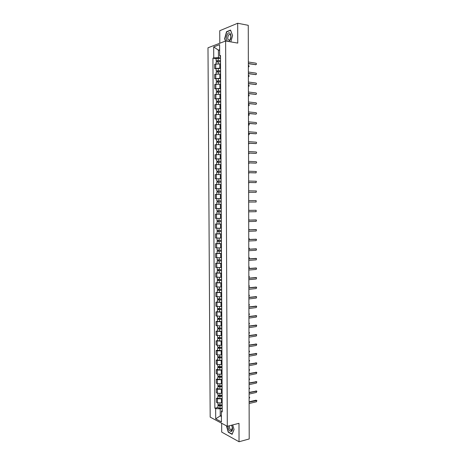<?xml version="1.0" encoding="UTF-8"?>
<svg xmlns="http://www.w3.org/2000/svg" width="465" height="465" viewBox="0 0 465 465"><rect width="100%" height="100%" fill="white"/><g stroke="black" fill="none" stroke-linecap="round" stroke-linejoin="round"><path stroke-width="0.7" d="M221.648 423.266L221.695 432.09L239.045 441.75L249.205 438.96L248.258 25.319L237.691 23.25L219.742 30.725L219.806 43.233M225.63 40.984L207.989 47.796L210.18 417.122L227.298 426.289L225.63 40.984L237.755 43.088L237.691 23.25M239.045 441.75L238.987 423.319L227.298 426.289M220.544 63.85L214.632 64.275L214.656 68.558L220.567 68.146M216.167 68.773L214.656 68.558M220.59 73.999L214.691 74.4L214.714 78.672L220.613 78.289M216.219 78.87L214.714 78.672M220.643 84.136L214.743 84.502L214.766 88.769L220.66 88.414M216.272 88.949L214.766 88.769M220.689 94.25L214.795 94.587L214.818 98.847L220.712 98.522M216.324 99.01L214.818 98.847M220.736 104.346L214.853 104.654L214.871 108.903L220.759 108.612M216.376 109.048L214.871 108.903M220.788 114.425L214.906 114.698L214.929 118.947L220.805 118.68M216.428 119.075L214.929 118.947M220.834 124.481L214.958 124.73L214.981 128.968L220.858 128.735M216.481 129.078L214.981 128.968M220.881 134.525L215.01 134.74L215.033 138.971L220.904 138.768M216.533 139.064L215.033 138.971M220.933 144.545L215.063 144.731L215.086 148.957L220.951 148.783M216.585 149.032L215.086 148.957M220.98 154.549L215.115 154.706L215.138 158.925L220.997 158.78M216.638 158.983L215.138 158.925M221.026 164.54L215.173 164.662L215.19 168.871L221.049 168.754M221.049 168.853L215.19 168.871M221.073 174.503L215.225 174.602L215.249 178.804L221.096 178.717M221.096 178.793L215.249 178.804M221.125 184.454L215.278 184.524L215.301 188.714L221.142 188.656M216.923 188.732L215.301 188.714M221.171 194.387L215.33 194.428L215.353 198.607L221.189 198.584M221.201 200.903L218.922 200.909L218.91 198.625L221.189 198.619L215.353 198.607M221.218 204.298L215.382 204.309L215.405 208.489L221.235 208.489L216.917 208.506M221.218 204.269L215.382 204.309M221.264 214.196L215.435 214.179L215.458 218.347L221.288 218.376M216.992 214.15L215.435 214.179M221.311 224.072L215.487 224.025L215.51 228.187L221.334 228.245M221.311 223.996L215.487 224.025M221.357 233.936L215.539 233.854L215.562 238.01L221.381 238.097M221.357 233.837L215.539 233.854M221.41 243.776L215.591 243.666L215.615 247.816L221.427 247.932M217.074 243.596L215.591 243.666M221.456 253.599L215.644 253.466L215.667 257.604L221.474 257.75M217.126 253.373L215.644 253.466M221.503 263.405L215.696 263.242L215.719 267.375L221.52 267.549M217.178 263.132L215.696 263.242M221.549 273.193L215.748 273.002L215.772 277.123L221.567 277.332M217.231 272.879L215.748 273.002M221.596 282.964L215.801 282.743L215.824 286.858L221.613 287.091M217.277 282.604L215.801 282.743M221.642 292.718L215.853 292.468L215.876 296.577L221.66 296.839M217.329 292.316L215.853 292.468M221.689 302.453L215.905 302.174L215.929 306.278L221.706 306.569M217.382 302.006L215.905 302.174M221.735 312.172L215.958 311.864L215.975 315.962L221.753 316.276M217.428 311.678L215.958 311.864M221.782 321.873L216.01 321.536L216.027 325.628L221.805 325.971M217.481 321.338L216.01 321.536M221.828 331.557L216.056 331.19L216.08 335.271L221.846 335.643M217.533 330.975L216.056 331.19M221.875 341.217L216.109 340.833L216.132 344.902L217.167 345.268L221.892 345.303M217.579 340.601L216.109 340.833M221.921 350.866L217.196 350.831L216.161 350.453L216.184 354.516L217.219 354.905L221.939 354.946M217.632 350.203L216.161 350.453M221.968 360.497L217.248 360.456L216.213 360.055L216.237 364.112L217.271 364.525L221.985 364.566M217.678 359.794L216.213 360.055M222.014 370.111L217.3 370.064L216.266 369.64L216.283 373.691L217.318 374.127L222.032 374.174M217.73 369.367L216.266 369.64M222.061 379.707L217.347 379.661L216.318 379.213L216.335 383.253L217.37 383.712L222.078 383.765M217.777 378.917L216.318 379.213M222.107 389.286L217.399 389.234L216.365 388.763L216.388 392.797L217.422 393.28L222.125 393.338M217.829 388.455L216.365 388.763M222.154 398.848L217.451 398.796L216.417 398.296L216.44 402.33L217.469 402.835L222.171 402.893M217.876 397.976L216.417 398.296M219.637 50.342L218.422 50.144L218.463 57.666L220.515 57.986M218.463 57.666L213.743 57.881L213.685 46.907L219.608 44.64L219.66 55.777L220.509 56.73M222.206 410.159L221.398 411.513L222.212 411.926L220.503 55.48L219.66 55.777M221.398 411.513L221.445 421.924L215.696 418.86L215.644 408.59L220.212 408.857L220.247 415.896L221.421 416.506M213.743 57.881L212.929 58.172L214.847 408.189L215.644 408.59M225.676 40.996L224.839 38.694L226.722 31.882L230.594 30.306L232.581 35.66L230.826 41.885L232.599 35.59L230.547 30.068L226.554 31.696L224.612 38.723L225.455 41.054M226.443 425.835L228.251 432.223L232.116 434.345L234.058 429.521L232.733 424.905M221.416 415.617L220.247 415.896L215.696 418.86M222.2 408.398L220.212 408.857M219.631 49.697L218.422 50.144L213.685 46.907M216.115 58.66L212.929 58.172M217.928 407.48L214.847 408.189M226.99 31.777L226.554 31.696M228.577 432.142L228.251 432.223M255.802 64.67L248.345 63.705M248.345 63.484L255.913 64.635C256.628 64.339 256.663 63.856 256.017 63.199L248.345 62.002M220.532 60.845L217.963 60.653L216.859 61.118L216.126 60.816L216.115 58.474L220.515 58.305M220.526 60.648L216.126 60.816M217.312 61.572L217.306 60.671M248.357 66.867L248.548 66.896C249.257 66.605 249.292 66.135 248.653 65.484L248.351 65.425M220.532 61.752L216.132 61.921L216.144 63.798M216.859 61.618L216.859 61.118M255.797 74.603L248.368 73.708M248.368 73.499L255.93 74.563C256.639 74.266 256.674 73.79 256.052 73.133L248.368 72.023M255.791 84.514L248.391 83.688M248.391 83.497L255.948 84.473C256.645 84.182 256.692 83.706 256.081 83.049L248.391 82.02M228.489 41.484L229.855 40.409C232.517 36.816 230.012 30.062 227.495 33.992C225.984 37.055 226.002 39.502 227.554 41.321M228.495 35.113C227.275 38.281 227.6 39.955 229.466 40.124L230.111 39.502C231.338 36.328 231.018 34.654 229.152 34.468L228.495 35.113M228.013 426.109C228.373 429.712 229.501 431.491 231.401 431.433C232.314 430.869 232.663 429.59 232.448 427.585L231.704 425.167M229.367 425.76C229.373 428.486 230.129 429.898 231.64 430.003L232.361 427.376L231.541 425.208M231.489 430.904L230.762 429.887M234.035 429.439L232.157 434.101L228.414 432.049L226.693 425.963M220.579 70.971L216.179 70.942L216.167 68.605L220.567 68.448M220.579 70.785L216.179 70.942M217.364 71.72L217.358 70.808M248.374 76.632L248.572 76.661C249.275 76.37 249.31 75.9 248.688 75.254L248.374 75.196M220.584 71.889L216.184 72.04L216.196 73.958M216.911 71.767L216.911 71.221M220.625 81.073L216.231 81.05L216.219 78.719L220.613 78.573M220.625 80.904L216.231 81.05M217.417 81.852L217.411 80.927M248.397 86.38L248.595 86.403C249.287 86.118 249.333 85.653 248.723 85.008L248.397 84.944M220.631 82.009L216.237 82.148L216.248 84.095M216.963 81.892L216.957 81.311M255.785 94.407L248.415 93.645M248.415 93.471L255.965 94.366C256.657 94.075 256.703 93.605 256.11 92.948L248.409 92M255.773 104.282L248.438 103.59M248.438 103.433L255.977 104.241C256.668 103.951 256.721 103.486 256.139 102.829L248.432 101.963M255.762 114.14L248.461 113.518M248.461 113.373L255.994 114.094C256.674 113.809 256.732 113.344 256.169 112.693L248.455 111.908M220.677 91.163L216.283 91.14L216.272 88.809L220.666 88.676M220.672 91.006L216.283 91.14M217.469 91.965L217.463 91.024M248.42 96.11L248.618 96.133C249.304 95.848 249.35 95.383 248.763 94.738L248.42 94.674M220.677 92.105L216.289 92.239L216.301 94.215M217.016 92L217.01 91.378M220.724 101.231L216.335 101.207L216.324 98.888L220.712 98.766M220.724 101.091L216.335 101.207M217.515 102.062L217.515 101.108M248.444 105.822L248.641 105.846C249.321 105.561 249.374 105.102 248.798 104.456L248.438 104.392M220.73 102.184L216.341 102.306L216.353 104.317M217.068 102.091L217.062 101.422M220.77 111.28L216.388 111.263L216.376 108.944L220.759 108.833M220.77 111.152L216.388 111.263M217.568 112.135L217.562 111.17M248.467 115.518L248.659 115.535C249.339 115.256 249.397 114.797 248.833 114.158L248.461 114.088M220.776 112.245L216.394 112.356L216.405 114.396M217.12 112.164L217.114 111.455M255.756 123.981L248.484 123.428M248.484 123.301L256.012 123.934C256.686 123.655 256.75 123.19 256.198 122.539L248.479 121.836M220.817 121.307L216.44 121.295L216.428 118.982L220.805 118.883M220.817 121.196L216.44 121.295M217.62 122.196L217.614 121.214M248.49 125.195L248.682 125.213C249.35 124.934 249.414 124.481 248.868 123.841L248.484 123.771M220.823 122.289L216.446 122.388L216.458 124.463M217.172 122.219L217.167 121.47M255.744 133.798L248.508 133.316M248.508 133.205L256.023 133.757C256.697 133.478 256.761 133.013 256.227 132.368L248.502 131.746M220.869 131.322L216.492 131.31L216.481 129.003L220.858 128.91M220.869 131.223L216.492 131.31M217.672 132.234L217.667 131.24M248.508 134.862L248.705 134.873C249.368 134.594 249.438 134.141 248.903 133.507L248.508 133.438M220.875 132.316L216.498 132.403L216.51 134.507M217.219 132.258L217.219 131.461M255.733 143.598L248.531 143.191M248.531 143.098L256.041 143.557C256.703 143.278 256.779 142.819 256.256 142.18L248.525 141.639M220.916 141.314L216.545 141.314L216.533 139.006L220.904 138.925M220.916 141.232L216.545 141.314M217.725 142.255L217.719 141.25M248.531 144.505L249.025 143.22M220.922 142.319L216.551 142.4L216.562 144.534M217.271 142.273L217.271 141.436M255.721 153.38L248.548 153.043M248.548 152.968L256.058 153.345C256.715 153.066 256.79 152.613 256.279 151.974L248.548 151.514M220.962 151.294L216.597 151.288L216.585 148.992L220.951 148.916M220.962 151.224L216.597 151.288M217.771 152.253L217.771 151.235M248.554 154.13L249.228 153.078M220.968 152.311L216.603 152.375L216.614 154.543M217.324 152.27L217.318 151.398M255.704 163.145L248.572 162.884M248.572 162.82L256.07 163.116C256.727 162.837 256.802 162.384 256.308 161.75L248.572 161.367M221.009 161.25L216.649 161.25L216.638 158.954L221.003 158.896M221.009 161.192L216.649 161.25M217.823 162.239L217.818 161.21M248.577 163.744L249.327 162.913M221.015 162.279L216.655 162.337L216.667 164.534M217.376 162.25L217.37 161.338M255.692 172.893L248.595 172.701M248.595 172.655L256.087 172.864L256.337 171.509L248.595 171.207M221.061 171.19L216.702 171.196L216.69 168.9M221.061 171.149L216.702 171.196M217.876 172.207L217.87 171.161M248.595 173.335L249.356 172.724M221.067 172.23L216.707 172.277L216.719 174.509M217.428 172.213L217.422 171.26M255.68 182.617L248.618 182.501M248.618 182.472L256.105 182.6L256.36 181.251L248.612 181.025M221.108 181.112L216.748 181.118L216.737 178.833M221.108 181.083L216.748 181.118M217.928 182.152L217.922 181.094M248.816 182.919L249.327 182.513M221.113 182.164L216.754 182.199L216.766 184.466M217.481 182.158L217.475 181.158M256.116 192.318L248.641 192.289L256.116 192.318L256.389 190.97L248.636 190.83M221.154 191.016L216.8 191.028L216.789 188.744L221.142 188.714M221.154 191.005L216.8 191.028M217.975 192.08L217.969 191.016M248.833 192.475L249.223 192.289M217.742 194.387L217.027 194.399M221.16 192.08L216.806 192.109L216.818 194.387M217.527 192.086L217.521 191.045M248.659 200.613L256.134 200.589L248.659 200.613M248.665 202.054L256.134 202.019L256.134 200.589M218.922 200.909L216.853 200.915L216.841 198.636L218.91 198.625M221.218 204.263L218.939 204.275L218.928 201.99L221.206 201.979L217.684 201.99L218.027 201.99L218.021 200.915M218.928 201.99L216.859 201.996L217.579 201.99L217.574 200.915M218.939 204.275L216.87 204.275L216.859 201.996M218.027 201.99L217.579 201.99M248.682 210.366L256.145 210.273L248.682 210.383M248.682 211.819L256.151 211.697L256.145 210.273M217.765 208.512L221.235 208.494M221.247 210.785L216.905 210.79L216.893 208.512M221.253 211.842L217.73 211.86L218.079 211.848L218.073 210.808M249.292 210.354L248.682 210.139M221.253 211.86L216.911 211.86L217.632 211.837L217.626 210.808M221.264 214.138L216.923 214.138L216.911 211.86M218.079 211.871L217.632 211.837M248.705 220.102L255.744 219.922M248.705 221.567L256.163 221.363L256.465 220.038L248.705 220.131M221.299 220.648L216.957 220.643L216.946 218.399M221.299 221.695L217.783 221.712L218.126 221.689L218.12 220.683M249.426 220.085L248.897 219.649M221.299 221.724L216.963 221.712L217.678 221.666L217.678 220.683M218.126 221.729L217.678 221.666M248.729 229.815L255.791 229.565M248.729 231.297L256.18 231.012L256.488 229.693L248.729 229.867M221.346 230.495L217.01 230.477L216.998 228.274M221.352 231.524L217.835 231.541L218.178 231.512L218.172 230.547M249.484 229.791L248.723 229.152M221.352 231.564L217.016 231.547L217.73 231.477L217.725 230.535M218.178 231.576L217.73 231.477M248.746 239.516L255.831 239.196M248.752 241.01L256.198 240.643L256.511 239.33L248.746 239.58M221.392 240.324L217.056 240.295L217.045 238.132M221.398 241.335L217.882 241.358L218.225 241.318L218.225 240.388M249.484 239.481L249.252 238.725L248.746 238.632M221.398 241.393L217.062 241.364L217.783 241.271L217.777 240.376M221.41 243.654L217.074 243.625L217.062 241.364M218.23 241.399L217.783 241.271M248.769 249.199L255.878 248.804M248.775 250.705L256.209 250.257L256.535 248.949L248.769 249.281M221.439 250.129L217.108 250.094L217.097 247.973M221.445 251.129L217.934 251.158L218.277 251.106L218.271 250.211M249.42 249.159L249.287 248.188L248.769 248.095M221.445 251.199L217.114 251.164L217.829 251.048L217.829 250.199M221.456 253.46L217.126 253.419L217.114 251.164M218.277 251.205L217.829 251.048M248.792 258.866L255.924 258.401M248.798 260.383L256.227 259.854L256.558 258.552L248.792 258.959M221.485 259.923L217.161 259.877L217.149 257.79M221.491 260.906L217.986 260.935L218.329 260.871L218.323 260.016M249.228 258.836L249.316 257.633L248.787 257.54M221.491 260.993L217.167 260.941L217.882 260.807L217.876 259.999M221.503 263.248L217.178 263.196L217.167 260.941M218.329 260.999L217.882 260.807M248.816 268.514L255.965 267.98M248.816 270.043L256.244 269.433L256.581 268.136L248.816 268.619M221.532 269.7L217.213 269.642L217.202 267.596M221.538 270.665L218.033 270.7L218.376 270.624L218.37 269.805M248.816 268.357L249.345 267.067L248.81 266.968M221.538 270.764L217.219 270.706L217.934 270.549L217.928 269.787M221.549 273.019L217.231 272.955L217.219 270.706M218.376 270.769L217.934 270.549M248.833 278.14L256.006 277.541M248.839 279.686L256.256 278.994L256.604 277.704L248.839 278.268M221.578 279.459L217.26 279.389L217.254 277.378M221.584 280.407L218.085 280.447L218.422 279.575M248.833 277.768L249.368 276.477L248.833 276.384M221.584 280.517L217.265 280.453L217.98 280.273L217.98 279.552M221.596 282.767L217.277 282.697L217.265 280.453M218.428 280.523L217.98 280.273M248.856 287.754L256.046 287.091M248.862 289.317L256.273 288.538L256.628 287.254L248.856 287.899M221.625 289.195L217.312 289.12L217.3 287.149M221.631 290.131L218.131 290.172L218.474 289.329M248.856 287.167L249.397 285.876L248.851 285.777M221.631 290.259L217.318 290.177L218.033 289.98L218.027 289.3M221.642 292.502L217.329 292.421L217.318 290.177M218.474 290.259L218.033 289.98M248.88 297.35L256.087 296.624M248.885 298.925L256.285 298.071L256.645 296.786L248.88 297.507M221.671 298.919L217.364 298.832L217.353 296.897M221.677 299.838L218.184 299.884L218.521 299.065M248.88 296.542L249.426 295.258L248.874 295.159M221.677 299.977L217.37 299.89L218.079 299.669L218.079 299.036M221.689 302.215L217.382 302.128L217.37 299.89M218.527 299.983L218.079 299.669M248.903 306.929L256.128 306.139M248.903 308.516L256.302 307.58L256.668 306.301L248.903 307.103M221.718 308.626L217.411 308.527L217.405 306.633M221.724 309.527L218.23 309.574L218.573 308.783M248.897 305.906L249.455 304.622L248.897 304.529M221.724 309.678L217.417 309.58L218.131 309.347L218.126 308.748M221.735 311.916L217.428 311.817L217.417 309.58M218.573 309.684L218.131 309.347M248.92 316.496L256.163 315.642M248.926 318.089L256.32 317.078L256.692 315.805L248.926 316.682M221.764 318.31L217.463 318.205L217.451 316.345M221.77 319.199L218.283 319.252L218.62 318.478M248.92 315.253L249.484 313.974L248.915 313.875M221.77 319.368L217.469 319.257L218.178 319.002L218.178 318.449M221.782 321.6L217.481 321.489L217.469 319.257M218.626 319.368L218.178 319.002M248.944 326.041L256.203 325.122M248.949 327.651L256.331 326.558L256.709 325.285L248.944 326.238M221.811 327.982L217.515 327.86L217.504 326.041M221.817 328.854L218.335 328.906L218.672 328.162M248.944 324.582L249.507 323.303L248.938 323.204M221.817 329.034L217.521 328.912L218.23 328.639L218.225 328.127M221.828 331.26L217.533 331.138L217.521 328.912M218.672 329.034L218.23 328.639M248.967 335.567L256.238 334.591M248.973 337.189L256.349 336.015L256.732 334.753L248.967 335.782M221.857 337.631L217.562 337.503L217.556 335.724M221.863 338.491L218.381 338.549L218.719 337.828M248.961 333.893L249.536 332.62L248.961 332.522M221.863 338.683L217.568 338.555L218.277 338.258L218.277 337.788M221.875 340.909L217.579 340.775L217.568 338.555M218.724 338.683L218.277 338.258M248.99 345.077L256.273 344.042M248.99 346.716L256.36 345.46L256.756 344.199L248.99 345.309M221.904 347.268L217.614 347.128L217.603 345.385M221.91 348.116L218.434 348.169L218.765 347.477M248.984 343.193L249.56 341.92L248.978 341.822M221.91 348.32L217.62 348.18L218.329 347.861L218.323 347.436M221.921 350.54L217.632 350.395L217.62 348.18M218.771 348.32L218.329 347.861M249.007 354.574L256.384 353.499M249.013 356.219L256.378 354.894L256.773 353.632L249.013 354.818M221.95 356.888L217.667 356.736L217.655 355.027M221.956 357.719L218.48 357.777L218.817 357.108M249.007 352.476L249.589 351.203L249.002 351.104M221.956 357.934L217.672 357.783L218.376 357.062M221.968 360.148L219.718 360.363L217.684 359.997L217.672 357.783M218.823 357.934L218.376 357.446M249.031 364.054L256.418 362.915M249.037 365.711L256.395 364.304L256.79 363.049L249.031 364.316M221.997 366.49L219.753 366.705L217.713 366.327L217.707 364.659M222.003 367.303L218.527 367.367L218.864 366.722M249.025 361.741L249.612 360.468L249.025 360.375M222.003 367.53L219.759 367.751L217.719 367.373L218.422 366.676M222.014 369.745L219.765 369.966L217.73 369.582L217.719 367.373M218.87 367.53L218.428 367.013M249.054 373.511L256.447 372.308M249.06 375.185L256.407 373.697L256.814 372.448L249.054 373.79M222.043 376.069L219.8 376.301L217.765 375.906L217.754 374.267M222.049 376.871L219.556 377.127L218.579 376.935L218.916 376.319M249.048 370.989L249.641 369.722L249.042 369.629M222.049 377.115L219.806 377.348L217.771 376.946L218.474 376.266M222.061 379.324L219.817 379.556L217.783 379.155L217.771 376.946M218.916 377.109L218.474 376.569M249.077 382.957L256.482 381.689M249.077 384.642L256.424 383.079L256.831 381.829L249.077 383.247M222.09 385.636L219.846 385.88L217.812 385.462L217.806 383.863M222.09 386.421L219.602 386.694L218.626 386.491L218.963 385.898M249.066 380.225L249.664 378.958L249.066 378.865M222.096 386.677L219.852 386.921L217.818 386.502L218.521 385.845M222.101 388.885L219.864 389.129L217.829 388.705L217.818 386.502M218.969 386.677L218.527 386.101M249.095 392.384L256.511 391.053M249.101 394.082L256.436 392.443L256.854 391.193L249.095 392.693M222.136 395.186L219.893 395.442L217.864 395L217.853 393.437M222.136 395.959L219.649 396.244L218.678 396.029L219.015 395.459M249.089 389.443L249.688 388.176L249.089 388.083M222.142 396.226L219.899 396.482L217.87 396.041L218.573 395.401M222.148 398.429L219.91 398.685L217.882 398.238L217.87 396.041M219.015 396.221L218.573 395.622M249.118 401.795L255.977 400.202L256.541 400.4M249.124 403.51L256.453 401.789L256.872 400.545L249.118 402.12M222.183 404.719L219.945 404.986L217.911 404.521L217.905 402.998M222.183 405.474L219.701 405.771L218.724 405.55L219.062 405.003M249.112 398.645L249.717 397.377L249.106 397.284M222.183 405.759L219.951 406.026L217.916 405.561L218.62 404.945M222.194 407.956L219.957 408.224L217.928 407.753L217.916 405.561M219.067 405.753L218.62 405.12M221.439 403.056L221.416 399.017M221.392 393.495L221.369 389.443M221.346 383.916L221.323 379.858M221.299 374.319L221.276 370.25M221.247 364.705L221.23 360.631M221.201 355.074L221.183 350.994M221.154 345.425L221.137 341.339M221.108 335.759L221.09 331.661M221.061 326.075L221.044 321.972M221.015 316.374L220.997 312.265M220.968 306.656L220.945 302.541M220.922 296.92L220.898 292.793M220.875 287.167L220.852 283.034M220.823 277.396L220.805 273.257M220.776 267.608L220.759 263.457M220.73 257.802L220.706 253.646M220.683 247.973L220.66 243.811M220.631 238.132L220.613 233.965M220.584 228.274L220.567 224.095M220.538 218.393L220.515 214.208M220.491 208.5L220.468 204.304M220.439 198.584L220.422 194.382M220.393 188.651L220.369 184.442M220.346 178.7L220.323 174.485M220.294 168.731L220.276 164.511M220.247 158.745L220.224 154.514M220.201 148.742L220.178 144.505M220.148 138.715L220.131 134.472M220.102 128.677L220.079 124.422M220.05 118.616L220.032 114.355M220.003 108.537L219.98 104.27M219.951 98.441L219.933 94.163M219.904 88.327L219.881 84.037M219.852 78.19L219.835 73.9M219.806 68.035L219.782 63.734M217.422 393.28L217.399 389.234M217.37 383.712L217.347 379.661M217.318 374.127L217.3 370.064M217.271 364.525L217.248 360.456M217.219 354.905L217.196 350.831M217.167 345.268L217.149 341.182M217.12 335.614L217.097 331.522M217.068 325.942L217.045 321.844M217.016 316.252L216.992 312.143M216.963 306.545L216.946 302.43M216.917 296.821L216.893 292.7M216.864 287.079L216.841 282.953M216.812 277.314L216.789 273.182M216.76 267.538L216.742 263.399M216.707 257.744L216.69 253.594M216.661 247.932L216.638 243.776M216.609 238.103L216.585 233.936M216.556 228.251L216.533 224.084M216.504 218.387L216.481 214.208M216.452 208.5L216.428 204.315M216.399 198.602L216.376 194.405M216.347 188.68L216.324 184.477M216.295 178.74L216.272 174.532M216.242 168.783L216.219 164.569M216.19 158.809L216.167 154.583M216.138 148.817L216.115 144.586M216.086 138.808L216.062 134.565M216.033 128.776L216.01 124.527M215.981 118.732L215.958 114.471M215.929 108.665L215.905 104.398M215.876 98.58L215.853 94.308M215.824 88.478L215.801 84.194M215.772 78.353L215.748 74.063M215.719 68.216L215.696 63.914M217.469 402.835L217.451 398.796M255.913 64.635L255.43 64.786M218.219 60.473L218.207 58.131M218.23 63.624L218.225 61.583M255.93 74.563L255.448 74.702M255.948 84.473L255.459 84.601M218.271 70.622L218.254 68.285M218.283 73.796L218.271 71.732M218.318 80.759L218.306 78.422M218.335 83.944L218.323 81.857M255.965 94.366L255.477 94.482M255.977 104.241L255.494 104.346M255.994 114.094L255.512 114.192M218.37 90.873L218.358 88.536M218.387 94.081L218.376 91.971M218.422 100.969L218.411 98.638M218.434 104.195L218.428 102.068M218.469 111.042L218.457 108.717M218.486 114.285L218.474 112.141M256.012 123.934L255.523 124.021M218.521 121.103L218.509 118.784M218.538 124.364L218.527 122.196M256.023 133.757L255.541 133.827M218.573 131.142L218.562 128.828M218.585 134.42L218.579 132.234M256.041 143.557L255.558 143.621M218.62 141.162L218.608 138.855M218.637 144.464L218.626 142.255M256.058 153.345L255.576 153.398M218.672 151.166L218.66 148.858M218.69 154.485L218.678 152.258M256.07 163.116L255.587 163.157M218.724 161.152L218.713 158.85M218.736 164.488L218.724 162.239M256.087 172.864L255.605 172.899M218.771 171.12L218.759 168.818M218.788 174.468L218.777 172.201M256.105 182.6L255.622 182.623M218.823 181.065L218.812 178.775M218.841 184.436L218.829 182.152M218.87 190.999L218.858 188.709M218.887 194.37L218.876 192.08M218.969 210.802L218.957 208.523M218.986 214.162L218.974 211.883M256.163 219.939L255.68 219.922M219.021 220.683L219.009 218.416M219.038 224.031L219.027 221.758M256.18 229.588L255.698 229.559M219.067 230.541L219.056 228.303M219.085 233.883L219.073 231.611M256.192 239.225L255.715 239.184M219.12 240.382L219.108 238.167M219.137 243.718L219.125 241.451M256.209 248.839L255.733 248.787M219.166 250.205L219.155 248.019M219.184 253.535L219.172 251.274M256.227 258.441L255.744 258.377M219.218 260.011L219.207 257.854M219.236 263.335L219.224 261.074M256.238 268.02L255.762 267.95M219.265 269.799L219.253 267.666M219.282 273.118L219.271 270.863M256.256 277.588L255.779 277.506M219.317 279.564L219.306 277.466M219.329 282.883L219.323 280.628M256.267 287.132L255.791 287.045M219.364 289.317L219.352 287.242M219.381 292.625L219.37 290.381M256.285 296.664L255.808 296.565M219.41 299.053L219.404 297.007M219.428 302.355L219.416 300.111M256.302 306.179L255.826 306.069M219.463 308.772L219.451 306.749M219.48 312.067L219.468 309.829M256.314 315.677L255.837 315.555M219.509 318.467L219.497 316.473M219.527 321.763L219.515 319.525M256.331 325.157L255.855 325.029M219.556 328.15L219.55 326.186M219.573 331.435L219.561 329.203M256.343 334.626L255.872 334.48M219.608 337.817L219.596 335.875M219.625 341.095L219.614 338.869M256.36 344.071L255.884 343.92M219.654 347.465L219.643 345.547M219.672 350.738L219.66 348.512M256.378 353.505L255.901 353.342M219.701 357.091L219.695 355.208M219.718 360.363L219.707 358.143M256.389 362.915L255.919 362.747M219.753 366.705L219.742 364.845M219.765 369.966L219.759 367.751M256.407 372.314L255.93 372.134M219.8 376.301L219.788 374.465M219.817 379.556L219.806 377.348M256.418 381.695L255.948 381.509M219.846 385.88L219.84 384.073M219.864 389.129L219.852 386.921M256.436 391.065L255.965 390.862M219.893 395.442L219.887 393.657M219.91 398.685L219.899 396.482M256.447 400.412L255.977 400.202M219.945 404.986L219.933 403.231M219.957 408.224L219.951 406.026M230.326 34.683L229.152 34.468M216.975 223.985L216.963 221.712M217.027 233.814L217.016 231.547"/></g></svg>
